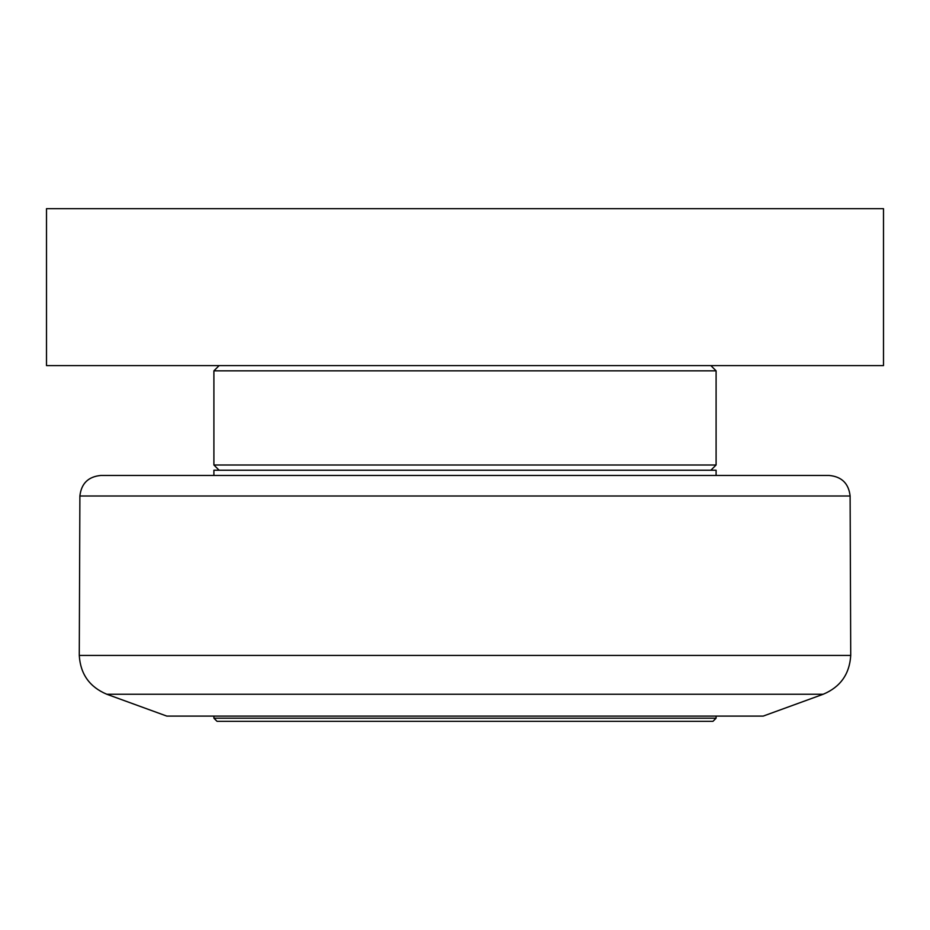<?xml version="1.0" encoding="UTF-8"?>
<svg xmlns="http://www.w3.org/2000/svg" width="930" height="930" viewBox="0 0 930 930"><rect width="100%" height="100%" fill="white"/><g stroke="black" fill="none" stroke-linecap="round" stroke-linejoin="round"><path stroke-width="1.4" d="M716.1 716.1L716.1 718.192L213.9 718.192L213.9 716.1M213.9 718.192L217.039 721.331L712.961 721.331L716.1 718.192M823.19 694.257L763.181 716.1L166.819 716.1L106.811 694.257L823.19 694.257C840.418 687.014 849.602 674.064 850.729 655.406L79.271 655.406C80.398 674.064 89.582 687.014 106.811 694.257M682.457 475.463L213.9 475.463L213.9 470.231L716.1 470.231L716.1 475.463L682.457 475.463M850.113 495.992C848.695 483.495 841.72 476.648 829.188 475.463L100.812 475.463C88.28 476.648 81.305 483.495 79.887 495.992L850.113 495.992L850.729 655.406M710.869 470.231L716.1 465L213.9 465L219.131 470.231M219.131 365.606L213.9 370.838L716.1 370.838L716.1 465M46.5 365.606L883.5 365.606L883.5 208.669L46.5 208.669L46.5 365.606M79.887 495.992L79.271 655.406M213.9 370.838L213.9 465M710.869 365.606L716.1 370.838"/></g></svg>
